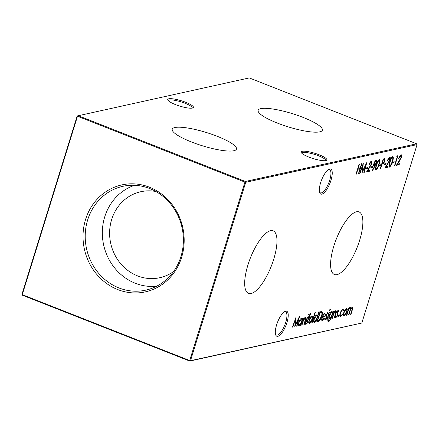 <?xml version="1.0" encoding="UTF-8"?>
<svg xmlns="http://www.w3.org/2000/svg" width="439" height="439" viewBox="0 0 439 439"><rect width="100%" height="100%" fill="white"/><g stroke="black" fill="none" stroke-linecap="round" stroke-linejoin="round"><path stroke-width="0.66" d="M217.234 136.304A33.622 6.931 17.2 0 0 172.22 129.236A33.622 6.931 17.2 0 0 191.464 141.967A33.622 6.931 17.2 0 0 236.451 149.117A33.622 6.931 17.2 0 0 217.234 136.304M303.135 117.416A33.622 6.931 17.2 0 0 258.121 110.348A33.622 6.931 17.2 0 0 277.371 123.079A33.622 6.931 17.2 0 0 322.358 130.229A33.622 6.931 17.2 0 0 303.135 117.416M330.94 180.429A13.45 4.489 -68.5 0 1 324.805 192.095A13.45 4.489 -68.5 0 1 319.702 192.688A13.45 4.489 -68.5 0 1 320.635 182.695A13.45 4.489 -68.5 0 1 328.915 169.273A13.45 4.489 -68.5 0 1 330.94 180.429M319.521 192.062A12.49 4.17 111.5 0 0 320.371 192.853A12.49 4.17 111.5 0 0 329.727 180.177A12.49 4.17 111.5 0 0 329.519 169.608A12.49 4.17 111.5 0 0 328.356 169.608M286.925 322.627A13.45 4.489 -68.5 0 1 280.784 334.293A13.45 4.489 -68.5 0 1 275.681 334.886A13.45 4.489 -68.5 0 1 276.614 324.893A13.45 4.489 -68.5 0 1 284.895 311.471A13.45 4.489 -68.5 0 1 286.925 322.627M275.505 334.26A12.49 4.17 111.5 0 0 276.351 335.05A12.49 4.17 111.5 0 0 285.712 322.374A12.49 4.17 111.5 0 0 285.498 311.805A12.49 4.17 111.5 0 0 284.34 311.805M168.785 98.797A13.45 2.771 -162.8 0 1 184.923 101.991A13.45 2.771 -162.8 0 1 192.968 107.884A13.45 2.771 -162.8 0 1 192.381 108.082A13.45 2.771 -162.8 0 1 178.892 105.81A13.45 2.771 -162.8 0 1 167.846 100.108A13.45 2.771 -162.8 0 1 168.785 98.797M192.2 108.115A12.49 2.574 17.2 0 0 192.233 108.027A12.49 2.574 17.2 0 0 183.118 102.55A12.49 2.574 17.2 0 0 169.344 100.026A12.49 2.574 17.2 0 0 168.373 100.641A12.49 2.574 17.2 0 0 168.351 100.734M302.224 151.301A13.45 2.771 -162.8 0 1 318.363 154.495A13.45 2.771 -162.8 0 1 326.407 160.389A13.45 2.771 -162.8 0 1 325.82 160.586A13.45 2.771 -162.8 0 1 312.332 158.314A13.45 2.771 -162.8 0 1 301.286 152.613A13.45 2.771 -162.8 0 1 302.224 151.301M325.639 160.619A12.49 2.574 17.2 0 0 325.672 160.537A12.49 2.574 17.2 0 0 316.557 155.06A12.49 2.574 17.2 0 0 302.784 152.531A12.49 2.574 17.2 0 0 301.812 153.151A12.49 2.574 17.2 0 0 301.791 153.238M247.942 264.936A33.622 11.222 111.5 0 0 248.408 293.345A33.622 11.222 111.5 0 0 273.711 259.273A33.622 11.222 111.5 0 0 273.025 230.777A33.622 11.222 111.5 0 0 247.942 264.936M333.849 246.049A33.622 11.222 111.5 0 0 334.309 274.457A33.622 11.222 111.5 0 0 359.612 240.385A33.622 11.222 111.5 0 0 358.926 211.889A33.622 11.222 111.5 0 0 333.849 246.049M85.561 219.489A54.765 50.37 -102.4 0 0 117.751 289.575A54.765 50.37 -102.4 0 0 181.636 257.287A54.765 50.37 -102.4 0 0 149.441 187.201A54.765 50.37 -102.4 0 0 85.561 219.489M87.674 219.884A53.163 48.899 -102.4 0 0 99.346 274.084A53.163 48.899 -102.4 0 0 149.046 289.29A53.163 48.899 -102.4 0 0 180.934 256.579A53.163 48.899 -102.4 0 0 126.267 185.702A53.163 48.899 -102.4 0 0 87.674 219.884M134.515 185.302A51.912 47.752 -102.4 0 0 104.751 216.8A51.912 47.752 -102.4 0 0 156.701 286.195M155.878 191.492A44.037 40.503 -102.4 0 0 140.831 191.711A44.037 40.503 -102.4 0 0 111.66 219.516A44.037 40.503 -102.4 0 0 120.341 263.263A44.037 40.503 -102.4 0 0 159.741 277.728A44.037 40.503 -102.4 0 0 173.498 271.609M338.354 310.121L338.798 310.993L338.354 311.674L338.079 311.021L337.382 312.085L337.487 315.383L335.961 317.682L335.412 316.887L335.862 316.157L336.219 316.793L337.108 315.504L337.004 312.2L338.496 310.132M337.602 310.801L338.162 311.021L337.613 310.834M335.533 316.563L336.219 316.793M329.239 320.788L328.158 321.557L328.718 321.782C327.988 321.974 327.714 321.321 327.906 319.811L328.273 319.729L328.965 320.893C329.771 320.684 330.468 319.614 331.055 317.693L329.546 318.977C328.674 318.988 328.542 317.874 329.146 315.641C329.947 313.347 330.847 311.981 331.851 311.553L332.603 312.694L332.998 311.421L333.366 311.339L331.571 317.128L330.77 319.389L328.718 321.782L328.273 321.76M327.84 320.492L328.965 320.893M329.947 318.045L328.987 318.752L329.228 318.961M332.603 312.694L332.038 312.475L331.851 311.553L332.18 311.569M330.249 309.166L330.353 309.857L329.771 310.697L329.673 310.011L330.326 309.166M322.868 319.685L321.836 320.443L322.396 320.668C321.524 320.679 321.408 319.537 322.056 317.243L323.153 314.73L324.739 313.117L325.502 314.286L325.041 316.744L322.369 317.331C321.913 318.966 322.001 319.784 322.627 319.779L324.201 318.006L324.399 318.352L322.039 320.651M325.502 314.286L324.937 314.066L324.756 313.117L325.079 313.128M321.644 319.389L322.627 319.779M314.812 321.48L313.814 322.21L314.373 322.429C313.49 322.424 313.364 321.277 313.989 318.977C314.801 316.656 315.712 315.29 316.722 314.878L317.457 316.151L318.802 311.8L319.169 311.717L316.003 321.952L315.636 322.034L316.025 320.772L314.044 322.413M316.892 315.926L316.711 314.884L317.035 314.889M312.59 316.909L312.025 316.689L311.838 315.954L312.59 316.909L312.195 319.411C311.394 321.738 310.494 323.104 309.49 323.505C308.601 323.521 308.474 322.385 309.1 320.091L310.313 317.413L312.156 315.97M309.923 322.555L308.924 323.285L309.138 323.488M308.43 313.962L308.535 314.659L307.959 315.493L307.854 314.807L308.513 313.962M310.318 313.545L310.708 313.633L310.422 314.565L310.115 314.423L309.138 316.667L309.764 316.53L309.49 317.424L308.858 317.562L306.877 323.96L306.51 324.042L308.491 317.644L308.068 317.737L308.348 316.837L308.765 316.749L310.461 313.539M310.422 314.565L309.638 314.236M365.731 168.982L366.049 167.961L367.619 167.616L367.306 168.636L365.731 168.982M370.763 167.874L371.081 166.853L372.656 166.507L372.338 167.528L370.763 167.874M375.625 169.882L376.058 170.052C375.235 169.613 375.318 167.967 376.311 165.108C377.068 162.304 378.067 160.454 379.307 159.56C380.147 159.983 380.075 161.629 379.093 164.499C378.314 167.319 377.304 169.169 376.058 170.052L375.811 170.041M380.169 168.905L383.258 158.929L384.948 158.698L384.948 161.053L383.351 163.763L381.963 164.219L380.536 168.828L380.169 168.905M292.824 327.05L292.456 327.132L296.084 317.035L295.293 324.838L299.563 316.267L297.016 326.128L296.649 326.21L298.482 319.115L294.783 326.621L295.442 319.768L292.824 327.05L292.528 326.934M396.631 156.942L397.191 155.867L397.943 155.697L394.853 165.679L394.491 165.761L397.262 156.805L396.631 156.942M389.053 166.93L389.486 167.1C388.658 166.661 388.745 165.015 389.739 162.156C390.496 159.352 391.495 157.502 392.729 156.608C393.574 157.03 393.503 158.677 392.515 161.547C391.742 164.367 390.726 166.216 389.486 167.1L389.239 167.089M384.191 164.921L384.509 163.901L386.079 163.555L385.766 164.576L384.191 164.921M346.541 308.321L347.304 309.275L346.914 311.778C346.113 314.104 345.208 315.471 344.203 315.871C343.32 315.888 343.188 314.752 343.819 312.458L345.027 309.78L346.876 308.337M344.642 314.922L343.644 315.652L343.852 315.855M355.996 174.223L359.086 164.246L359.453 164.164L358.186 168.258L360.282 167.797L361.549 163.703L361.917 163.621L358.828 173.603L358.46 173.679L359.964 168.817L357.867 169.278L356.364 174.14L355.996 174.223M361.818 323.038L189.758 361.083L189.697 360.54L190.504 360.704L361.818 323.038L417.05 144.618L245.736 182.284L190.504 360.704L189.758 361.083L22.329 295.2L22.268 294.657L189.697 360.54L244.929 182.119L77.494 116.236L22.268 294.657L21.95 294.382L77.182 115.962L77.494 116.236L77.928 115.583L245.357 181.466L416.671 143.8L249.242 77.917L77.182 115.962M350.218 307.514L350.624 309.067L352.27 307.064C352.918 307.229 352.896 308.31 352.204 310.313L350.981 314.264L350.613 314.34L351.842 310.389C352.38 308.891 352.407 308.085 351.924 307.975C351.041 308.573 350.338 309.874 349.817 311.877L348.939 314.714L348.571 314.79L349.718 311.086C350.306 309.49 350.36 308.606 349.878 308.425C349.038 308.968 348.357 310.192 347.842 312.091L346.892 315.164L346.525 315.24L348.78 307.948L349.148 307.871L348.758 309.138L349.488 308.019L350.432 307.525M342.996 309.1L343.836 310.51L343.386 311.042L342.689 310.005C341.904 310.263 341.18 311.311 340.527 313.144C340.049 314.955 340.176 315.828 340.911 315.762L342.393 314.242L342.546 314.664L340.631 316.656C339.687 316.744 339.523 315.63 340.137 313.303C340.993 310.867 341.948 309.468 342.996 309.1L343.369 309.122M342.129 309.78L343.002 310.016L341.932 309.852M339.764 315.202L340.911 315.762M341.158 315.668L340.066 316.437L340.631 316.656L340.23 316.64M389.706 157.272C390.419 157.244 390.529 158.139 390.024 159.966L386.243 166.617L388.147 166.2L387.829 167.226L385.047 167.835L389.634 160.125L389.371 158.298L387.346 160.893C388.038 158.852 388.828 157.645 389.706 157.272L390.002 157.283M388.811 158.078L389.574 158.309L388.685 158.122M392.373 163.127L392.685 162.101L394.26 161.755L393.942 162.781L392.373 163.127M401.037 154.78C401.751 154.753 401.855 155.647 401.356 157.475L397.569 164.126L399.474 163.709L399.155 164.735L396.379 165.344L400.961 157.639L400.703 155.807L398.672 158.402C399.369 156.361 400.154 155.154 401.037 154.78L401.328 154.797M400.138 155.587L400.906 155.818L400.011 155.631M299.607 324.827L298.602 325.551L299.168 325.776C298.284 325.771 298.152 324.619 298.783 322.325C299.59 319.998 300.501 318.632 301.516 318.226L302.268 319.433L302.685 318.083L303.053 318.006L300.792 325.299L300.424 325.376L300.819 324.114L298.833 325.76M301.516 318.226L301.851 318.237M378.945 166.079L379.263 165.053L380.838 164.707L380.52 165.728L378.945 166.079M373.754 166.09L374.237 166.277C373.518 166.304 373.408 165.41 373.896 163.599C374.566 161.684 375.312 160.57 376.146 160.251C376.871 160.246 376.975 161.173 376.464 163.039L372.437 170.848L372.294 170.414L374.686 166.107L373.951 166.266M371.246 161.332C371.959 161.3 372.063 162.2 371.564 164.027L367.783 170.678L369.687 170.261L369.369 171.281L366.587 171.896L371.174 164.186L370.911 162.359L368.886 164.949C369.578 162.907 370.368 161.706 371.246 161.332L371.542 161.343M370.351 162.139L371.114 162.37L370.225 162.178M360.035 173.334L359.667 173.416L363.294 163.319L362.504 171.122L366.774 162.551L364.227 172.412L363.86 172.494L365.692 165.399L361.994 172.906L362.652 166.052L360.035 173.334L359.739 173.218M305.039 324.361L307.3 317.068L307.668 316.991L305.407 324.284L305.039 324.361M305.434 317.359C306.159 317.507 306.148 318.654 305.407 320.81L304.254 324.536L303.887 324.619L305.418 319.537L305.094 318.27L303.481 320.426L301.999 325.03L301.631 325.112L303.892 317.82L304.26 317.737L303.848 319.054L305.681 317.37M305.308 318.275L304.523 318.05L305.308 318.275M311.756 322.884L314.922 312.65L315.29 312.573L312.124 322.808L311.756 322.884M318.215 321.469L316.947 321.743L320.036 311.767L322.05 311.657C322.594 312.387 322.517 313.885 321.809 316.146C320.739 319.373 319.537 321.145 318.215 321.469L317.062 321.375M327.653 312.475L328.098 313.347L327.659 314.028L327.379 313.369L326.583 315.076L327 316.64L326.792 317.737L325.261 320.036L324.712 319.235L325.167 318.505L325.519 319.148L326.413 317.858L326.309 314.554L327.796 312.48M326.901 313.155L327.461 313.375L326.912 313.188M324.838 318.917L325.519 319.148M326.857 319.565L329.118 312.272L329.48 312.195L327.225 319.488L326.857 319.565M335.747 310.697C336.472 310.839 336.461 311.992 335.72 314.148L334.567 317.869L334.2 317.951L335.731 312.87L335.407 311.608L333.794 313.759L332.312 318.368L331.944 318.445L334.205 311.158L334.567 311.075L334.161 312.387L335.994 310.708M335.615 311.613L334.836 311.388L335.615 311.613M338.48 315.581L338.562 316.338L337.964 317.243L337.882 316.486L338.551 315.586M244.929 182.119L245.736 182.284L245.357 181.466L244.929 182.119M21.95 294.382L22.329 295.2M416.671 143.8L417.05 144.618M357.878 168.137L358.186 168.258M359.975 167.863L359.706 168.719M358.52 173.482L358.828 173.603M357.615 168.993L359.964 168.817M357.56 169.163L357.867 169.278M356.056 174.02L356.364 174.14M348.44 309.051L348.758 309.138M349.658 307.295L350.064 308.847M350.24 308.913L350.624 309.067M352.138 307.108L352.166 308.024M350.679 314.143L350.981 314.264M348.632 314.593L348.939 314.714M346.585 315.043L346.892 315.164M346.552 308.321L346.744 309.056L347.304 309.275M346.744 309.056L346.75 309.517M346.607 311.657L346.914 311.778M343.43 314.494L344.483 314.977L346.547 311.866C347.024 310.121 346.931 309.237 346.261 309.221L344.181 312.381C343.71 314.126 343.808 314.988 344.483 314.977M345.702 308.996L346.503 309.232L345.553 309.045M343.88 312.261L344.181 312.381M343.057 309.094L343.271 310.291L343.836 310.51M340.225 313.023L340.527 313.144M342.211 314.533L342.546 314.664M385.404 163.703L385.201 164.356L385.766 164.576M385.201 164.356L384.306 164.554M387.412 160.69L387.714 160.811M389.656 157.288L389.744 158.49M389.711 159.845L390.024 159.966M385.908 166.491L386.243 166.617M387.467 166.348L387.264 167.001L387.829 167.226M387.264 167.001L385.305 167.435M392.653 156.63L392.762 157.837M392.214 161.426L392.515 161.547M389.903 166.041L389.009 166.853M392.148 157.519L391.758 157.447M388.91 165.64L389.81 166.074L391.22 164.164L392.153 161.623C392.927 159.401 393.02 158.067 392.428 157.628C391.451 158.402 390.677 159.884 390.106 162.073C389.311 164.307 389.212 165.64 389.81 166.074M393.585 161.903L393.382 162.556L393.942 162.781M393.382 162.556L392.488 162.754M397.268 155.85L397.004 156.701M394.551 165.558L394.853 165.679M396.796 156.619L397.262 156.805M398.738 158.199L399.04 158.32M400.988 154.797L401.076 155.999M401.043 157.354L401.356 157.475M397.24 163.999L397.569 164.126M398.799 163.857L398.596 164.51L399.155 164.735M398.596 164.51L396.631 164.943M295.321 319.158L295.26 319.696M294.909 324.69L295.293 324.838M298.317 318.703L298.235 319.016M296.704 326.001L297.016 326.128M298.174 318.994L298.482 319.115M295.035 324.739L294.865 325.085M295.145 319.647L295.442 319.768M302.01 319.334L301.851 319.844M300.49 325.178L300.792 325.299M300.49 323.987L300.819 324.114M301.527 318.22L301.703 319.213L302.268 319.433M298.388 324.339L299.458 324.876L301.549 321.749C302.037 319.971 301.933 319.098 301.242 319.12L299.146 322.253C298.679 323.998 298.783 324.871 299.458 324.876M300.682 318.895L301.516 319.131L300.523 318.95M298.844 322.133L299.146 322.253M384.569 158.666L384.641 159.769M384.641 160.932L384.948 161.053M383.401 162.924L382.786 163.544L383.351 163.763M382.786 163.544L381.694 163.934M381.661 164.098L381.963 164.219M380.234 168.708L380.536 168.828M381.974 163.078L382.989 163.061L384.58 161.135C384.86 159.884 384.685 159.406 384.059 159.708L383.06 159.582M383.499 159.483L384.059 159.708L383.313 159.873L382.281 163.198M383.006 159.752L383.313 159.873M380.158 164.855L379.96 165.508L380.52 165.728M379.96 165.508L379.06 165.706M379.225 159.582L379.34 160.789M378.786 164.378L379.093 164.499M376.475 168.993L375.581 169.805M378.725 160.471L378.33 160.4M375.482 168.592L376.388 169.026L377.792 167.116L378.725 164.576C379.499 162.353 379.592 161.02 379 160.581C378.023 161.354 377.255 162.836 376.678 165.026C375.883 167.259 375.784 168.592 376.388 169.026M374.939 165.086L374.44 166.008M373.671 166.057L374.686 166.107M376.086 160.273L376.201 161.459M376.157 162.918L376.464 163.039M375.246 161.058L376.025 161.289L375.115 161.108M373.622 164.79L374.621 165.24L376.113 163.061L375.811 161.283L374.28 163.467L374.621 165.24M373.979 163.346L374.28 163.467M371.981 166.655L371.778 167.308L372.338 167.528M371.778 167.308L370.878 167.506M368.952 164.751L369.254 164.872M371.196 161.343L371.284 162.545M371.251 163.901L371.564 164.027M367.448 170.546L367.783 170.678M369.007 170.409L368.804 171.062L369.369 171.281M368.804 171.062L366.845 171.495M366.944 167.764L366.741 168.417L367.306 168.636M366.741 168.417L365.846 168.614M362.532 165.448L362.471 165.98M362.12 170.974L362.504 171.122M365.528 164.987L365.446 165.305M363.915 172.291L364.227 172.412M365.385 165.278L365.692 165.399M362.246 171.023L362.076 171.369M362.356 165.937L362.652 166.052M310.066 313.676L309.879 314.286M309.857 314.346L309.555 314.203L309.857 314.346M309.144 315.537L309.451 315.657M308.831 316.546L309.138 316.667M309.094 316.651L308.924 317.205L309.49 317.424M308.924 317.205L308.299 317.342L308.858 317.562M306.57 323.839L306.877 323.96M308.14 317.507L308.491 317.644M305.105 324.163L305.407 324.284M307.997 314.445L308.535 314.659M303.547 318.933L303.848 319.054M305.335 317.392L305.407 318.346M303.953 324.416L304.254 324.536M303.124 320.289L303.481 320.426M301.697 324.909L301.999 325.03M312.025 316.689L312.03 317.15M311.888 319.29L312.195 319.411M308.71 322.127L309.764 322.61L311.827 319.499C312.305 317.754 312.211 316.87 311.547 316.854L309.468 320.015C308.99 321.76 309.089 322.621 309.764 322.61M310.982 316.629L311.789 316.865L310.839 316.678M309.166 319.899L309.468 320.015M311.816 322.687L312.124 322.808M317.199 316.053L317.057 316.503M315.696 321.831L316.003 321.952M315.696 320.64L316.025 320.772M316.898 315.932L317.457 316.151M313.594 320.997L314.664 321.529L316.76 318.401C317.249 316.629 317.145 315.751 316.453 315.773L314.357 318.906C313.89 320.651 313.989 321.529 314.664 321.529M315.888 315.553L316.728 315.789L315.734 315.608M314.05 318.791L314.357 318.906M321.551 311.503L321.842 313.111M321.502 316.025L321.809 316.146M319.29 320.069L317.655 321.244M319.811 312.425L321.546 312.65L320.086 312.711L317.633 320.64L319.351 320.026L321.441 316.223C322.023 314.335 322.056 313.144 321.546 312.65M319.779 312.59L320.086 312.711M317.326 320.519L317.633 320.64M324.081 318.226L324.399 318.352M324.63 316.003L324.481 316.524L325.041 316.744M324.481 316.524L322.116 317.046M322.061 317.216L322.369 317.331M323.922 313.786L324.739 314.022L323.762 313.841M322.687 316.431L324.953 315.932C325.222 314.571 325.063 313.934 324.481 314.006L323.499 314.862L322.687 316.431L322.385 316.31M323.159 314.725L323.499 314.862M327.093 312.255L328.098 313.347M326.386 314.319L326.687 314.439M326.204 314.928L326.583 315.076M326.023 314.856L326.215 315.515L326.775 315.734M326.215 315.515L326.435 316.42L327 316.64M326.435 316.42L326.407 316.738M326.473 317.611L326.792 317.737M325.458 319.153L324.811 319.779M329.815 309.649L330.353 309.857M326.918 319.367L327.225 319.488M332.345 312.595L332.186 313.111M330.485 319.274L330.77 319.389M330.874 317.199L331.171 317.315M328.767 317.627L329.843 318.077C330.6 317.825 331.28 316.81 331.879 315.026C332.367 313.298 332.274 312.436 331.604 312.442L329.502 315.597C329.03 317.32 329.146 318.149 329.843 318.077M331.044 312.222L331.851 312.453L330.885 312.277M329.201 315.476L329.502 315.597M333.859 312.272L334.161 312.387M335.648 310.724L335.72 311.685M334.26 317.748L334.567 317.869M333.437 313.622L333.794 313.759M332.01 318.248L332.312 318.368M337.794 309.901L338.798 310.993M337.086 311.964L337.382 312.085M336.905 312.573L337.284 312.727M336.718 312.502L336.916 313.161L337.476 313.38M336.916 313.161L337.136 314.066L337.695 314.286M337.136 314.066L337.108 314.384M337.174 315.262L337.487 315.383M336.153 316.799L335.506 317.424M338.019 316.124L338.562 316.338M351.902 310.192L352.204 310.313M349.51 311.756L349.817 311.877M347.534 311.97L347.842 312.091M387.758 163.599L388.087 163.731M389.805 161.953L390.106 162.073M399.084 161.108L399.419 161.239M381.71 163.939L382.259 164.159M376.377 164.905L376.678 165.026M374.522 165.854L375.087 166.074M369.298 167.66L369.627 167.786M305.1 320.689L305.407 320.81M302.509 322.275L302.817 322.396M319.828 312.431L320.371 312.645M331.055 316.925L331.571 317.128M335.412 314.028L335.72 314.148M332.822 315.608L333.13 315.729M310.252 314.434L309.687 314.214"/></g></svg>
